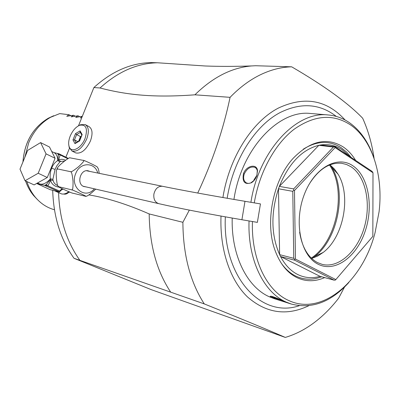 <?xml version="1.0" encoding="UTF-8"?>
<svg xmlns="http://www.w3.org/2000/svg" width="400" height="400" viewBox="0 0 400 400"><rect width="100%" height="100%" fill="white"/><g stroke="black" fill="none" stroke-linecap="round" stroke-linejoin="round"><path stroke-width="0.6" d="M260.45 203.915L257.375 222.375L241.91 219.74L244.985 201.31L260.45 203.915M86.43 186.99L83.55 186.465C76.255 183.48 80.575 168.875 88.165 170.81L89.835 171.425M95.75 189.135C90.62 193.925 87.345 196.305 85.925 196.28L85.78 196.305M70.05 157.91L70.01 157.915C70.14 156.26 57.28 166.425 57.355 168.26L57.685 168.965L56.805 169.61C55.425 170.81 56.76 186.22 58.125 186.165L58.815 186.735L58.47 186.72C57.245 186.635 73.83 194.085 72.52 193.105L85.705 196.32C88.88 197.265 70.505 188.845 71.575 189.805C72.65 190.82 73.135 187.95 73.035 181.2C72.305 174.3 71.45 171.125 70.465 171.67C70.955 172.36 73.78 170.605 78.945 166.4C83.45 162.09 84.905 160.08 83.315 160.37C82.105 159.235 98.31 166.925 97.335 167.135L97.77 167.87C98.315 168.455 98.8 170.28 99.225 173.345M70.38 157.92L83.315 160.37M57.685 168.965L70.465 171.67M58.815 186.735L71.575 189.805M64.515 161.05L60.705 161.43L59.925 161.855L56.775 165.845L55.065 169.44L52.885 179.335L53.08 180.365C53.755 182.93 55.32 184.65 57.765 185.535M65.575 160.24C63.18 159.125 60.865 159.015 58.635 159.915L57.965 160.75L59.925 161.855L57.73 160.535C54.88 162.4 52.875 164.955 51.71 168.2C50.305 171.32 49.83 174.915 50.295 178.975L52.885 179.335L50.585 178.865M47.29 177.515L34.12 184.9L25.04 180.755L20 169.145L27.685 150.37L40.595 142.595L49.495 147.01L55.07 158.265L47.29 177.515L38.185 173.255L25.04 180.755M40.595 142.595L46.055 153.86L55.07 158.265M46.055 153.86L38.185 173.255M37.28 183.125L37.66 183.68L44.615 185.38L46.325 184.61L50.515 179.1L50.295 178.975C46.63 182.975 43.24 184.67 40.125 184.07L39.095 183.69M55.235 191.09L59.52 191.96L44.615 185.38M56.985 191.415L50.055 189.63L36.65 183.485M37.66 183.68L36.71 183.45M62.06 188.665L59.545 191.085L47.235 185.56L46.325 184.61L45.54 185.6M47.235 185.56L46 185.74M50.515 179.1L50.435 180.25L53.08 180.365M47.765 185.655C48.55 184.79 49.44 182.99 50.435 180.25C51.725 184.275 54.595 186.575 59.055 187.15M62.54 188.89L60.1 191.245L59.545 191.085M62.315 189.07L60.05 190.945M55.15 191.065L61.52 193.9C63.705 194.405 66.135 193.68 68.81 191.72M67.87 158.74L60.16 154.935L58.635 159.915L60.705 161.43M57.87 160.81L58.37 154.765L59.72 154.62L60.16 154.935M57.965 160.63L57.73 160.535C57.66 156.405 56.425 153.77 54.025 152.635L51.715 151.495M57.51 153.455L58.445 153.63L58.37 154.765L57.51 153.455L53.875 152.56M58.445 153.63L59.72 154.62M68.425 158.455L58.91 153.75M58.78 190.99L58.555 190.63M69.245 191.905L68.85 192.17L70.22 192.3M88.95 194.89C107.3 197.99 127.375 204.34 149.185 213.935L182.89 222.305L189.335 210.115M65.875 157.195L69.47 148.26M78.505 125.79L93.89 87.545L100.035 87.985C118.025 71.63 137.18 63.23 157.51 62.775L205.155 65.985C219.46 66.53 234.99 66.51 251.735 65.93L255.64 65.735L291.675 66.82C281.285 67.065 270.805 69.74 260.235 74.845C249.655 80.015 239.6 87.515 230.075 97.335L194.92 94.81C154.5 97.815 127.505 95.135 100.035 87.985M197.74 193.045C212.57 161.325 223.35 129.425 230.075 97.335M72.005 151.04L75.735 152.915C81.17 154 86.07 150.01 90.44 140.955C92.995 133.615 92.465 128.805 88.86 126.525L85.175 124.565C88.77 126.835 89.28 131.65 86.71 139.015C82.325 148.1 77.425 152.11 72.005 151.04L69.245 147.645L68.815 145.255M79.915 260.365L74.025 258.305L151.115 289.6L285.3 337.42C267.175 329.53 240.165 318.36 204.26 303.905L79.915 260.365C66.65 241.855 59.535 219.28 58.565 192.635M170.7 292.155C156.745 271.105 149.57 245.035 149.185 213.935M68.85 192.17C67.29 193.86 65.535 194.48 63.59 194.025M52.695 190.325C53.54 217.055 60.65 239.715 74.025 258.3M285.3 337.42C295.255 334.465 304.765 329.625 313.835 322.895C322.885 316.135 331.155 307.9 338.645 298.175L344.535 287.04M182.89 222.305C183.105 254.87 190.23 282.07 204.26 303.905M194.92 94.81C212.89 77.18 231.83 67.55 251.735 65.93M291.675 66.82C324.255 85.8 347.915 102.935 362.665 118.22C368.21 130.51 372.015 143.91 374.08 158.415M157.51 62.775L151.11 62.58C130.855 63.03 111.78 71.35 93.89 87.545M54.45 209.755L54.205 209.685C46.875 207.625 40.565 203.45 35.27 197.155C31.605 192.695 28.815 187.515 26.9 181.605M24.85 157.295L28.715 142.74C33.585 131.285 40.87 122.805 50.565 117.3L59.7 113.605L69.06 114.72L70.625 115.555M82.325 116.3L75.73 117.405L78.03 115.785L71.205 116.85L73.515 115.25L66.74 116.305L69.06 114.72M80.84 117.92L80.35 117.86L82.16 116.59M75.095 116.1L73.515 115.25M79.635 116.65L78.03 115.785M232.215 218.065C231.105 255.44 247.185 287.29 269.6 296.895L274.655 298.815L280.81 300.75L272.205 297.715C270.32 296.82 269.755 296.33 270.52 296.23C272.1 295.935 281.19 299.88 285.27 301.81L287.265 302.765L280.81 300.75M373.435 156.62C368.225 141.855 360.37 130.65 349.88 123C343.11 118.22 335.685 115.52 327.6 114.905L310.16 113.44C278.43 109.83 241.355 149.125 233.935 199.44M327.6 114.905C295.945 111.285 258.7 151.125 250.905 202.31M249.055 220.96C247.545 259.495 263.665 292.4 286.305 302.135L291.375 304.065C311.975 309.265 331.13 302.08 348.83 282.5M243.455 173.675C246.325 165.415 257.21 163.34 257.51 170.82L256.75 175.9C255.605 178.89 253.85 181.17 251.49 182.73C244.745 184.965 242.07 181.95 243.455 173.675L244.24 173.955C247.06 168.415 250.62 166.205 254.925 167.325L256.435 168.58L257.29 170.54L256.935 175.365M283.1 300.825L272.795 297.31L271.01 296.26M252.445 221.535C251.085 259.015 266.73 290.97 288.735 300.51C322.19 316.385 362.89 280.97 375.095 232.545L379.08 211.72C383.4 175.975 372.6 140.29 350.9 125.175C333.495 113.56 314.55 114.93 294.06 129.295C274.91 144.005 259.375 172.21 254.275 202.875M324.685 277.605C315.095 281.76 305.82 281.755 296.865 277.585C287.49 272.92 280.355 264.215 275.46 251.48C264.485 223.595 272.805 180.14 293.33 158.145C310.44 140.745 327.06 137.005 343.19 146.925C348.06 150.235 352.225 154.74 355.675 160.445M351.2 157.46L346.55 152.07L341.29 147.78C329.6 140.24 316.915 140.715 303.25 149.21M281.01 262.795C285.195 268.88 290.115 273.31 295.765 276.085C304.06 279.98 312.675 280.205 321.615 276.77M320.03 276.34L334.165 280.18L294.675 260.195L280.55 256.52L320.03 276.34C312.35 278.56 304.975 277.985 297.915 274.615C290.875 271.12 285.085 265.09 280.55 256.52L279.625 254.655C271.09 235.06 270.705 213.1 278.48 188.775L279.345 186.395C288.86 163.255 302.035 149.555 318.875 145.295L320.55 144.985C328.42 143.82 335.63 145.415 342.185 149.765L349.635 156.42M294.675 260.195L294.675 259.38L295.45 259.07L335.85 279.585L335.45 280.05L334.165 280.18M293.755 258.305L292.79 191.335L278.48 188.775L279.625 254.655L293.755 258.305L294.675 259.38M292.79 191.335L293.695 190.205L294.485 190.5L295.45 259.07M335.85 279.585L372.84 236.365L373 172.77L335.13 147.58L294.485 190.5M352.675 165.67C368.545 176.07 373.83 206.48 364.985 231.765C356.365 257.17 334.88 272.885 318.025 264.18C301.03 255.885 293.775 223.305 303.77 195.935C313.515 168.425 336.965 154.88 352.675 165.67M333.395 147.04L293.66 188.915L279.345 186.395L318.875 145.295L333.395 147.04L335.07 146.72L372.045 171.345L373 172.77M334.715 146.925L335.13 147.58M293.695 190.205L293.66 188.915M320.55 144.985L335.07 146.72M308.93 184.595C318.405 169.37 329.29 162.26 341.585 163.27L346.51 164.48L351.1 166.815C365.76 176.405 371.325 203.615 364.26 227.515C357.35 251.475 338.72 268.51 322.225 264.38L317.405 262.55C307.985 257.36 302.06 247.23 299.625 232.16M329.99 164.815L334.43 169.035L338.18 174.375C351.405 196.025 343.555 237.02 323.24 252.4L317.575 256.12L311.675 258.455M330.495 165.21L331.795 167.32C347.01 192.21 338.085 238.8 314.72 256.48L312.285 258.28M311.275 258.07C337.045 241.465 347.08 190.12 329.475 165.02M254.29 180.22L250.65 183L248.345 183.44L246.585 183.025C243.74 181.305 242.955 178.28 244.24 173.955M253.72 180.85L254.105 179.595L257.03 175.05M79.04 125.52L80.665 124.7L85.175 124.565M70.185 136.13C72.54 130.7 75.665 127.09 79.56 125.29C86.135 124.11 87.975 128.485 85.08 138.42C81.28 148.57 70.92 153.545 69.08 146.355C68.27 143.515 68.635 140.11 70.185 136.13M75.53 133.585L72.975 139.93L74.975 143.65L79.58 140.98L82.155 134.565L80.105 130.885L75.53 133.585L76.62 134.585L74.49 139.875L76.025 142.715M72.975 139.93L74.49 139.875L77.895 141.625M80.105 130.885L80.2 132.145M82.155 134.565L81.845 135.095M79.58 140.98L79.535 140.675L75.575 142.975M74.975 143.65L75.42 143.065M81.38 136.075L80.485 136.595L78.64 141.195M80.485 136.595L76.62 134.585L80.34 132.395M59.52 191.96L59.785 191.345M162.555 186.3L162.455 186.275C158.12 186.035 155.26 188.645 153.885 194.1C153.41 199.185 155.045 202.37 158.78 203.655C179.85 208.47 207.56 213.835 241.91 219.74M97.77 173.045C94.925 161.84 79.875 161.98 75.695 173.6C69.56 187.47 85.395 199.985 94.32 188.81M51.71 168.2L55.065 169.44M60.825 190.435L62.97 189.095M345.15 120.055C326.875 99.925 304.715 95.885 278.665 107.935C252.345 121.325 229.205 157.38 222.91 197.535M221.015 216.08C219.665 249.765 230.2 280.4 247.59 297.03C266.405 313.335 286.82 316.225 308.84 305.695M53.71 115.73L48.28 118.225C33.02 127.505 24.58 142.06 22.965 161.9M25.6 181.01C27.445 186.465 30.08 191.27 33.495 195.42L37.24 199.375M227.175 198.275C233.16 159.9 255.2 125.365 280.36 112.44C301.16 102.305 319.81 103.635 336.32 116.435M299.285 305.71C261.61 318.75 222.415 277.59 225.335 216.855M272.205 297.715L272.795 297.31M83.1 186.225L158.78 203.655M57.355 168.26L56.805 169.61M58.125 186.165L58.47 186.72M37.545 182.98L39.405 183.835M22.93 161.985C24.505 142.13 32.955 127.545 48.28 118.225L50.565 117.3M25.58 181C27.43 186.455 30.07 191.265 33.495 195.42L35.27 197.155M286.985 302.685L291.095 303.975M331.795 167.32L338.18 174.375M314.72 256.48L323.24 252.4M257.505 170.795L257.41 171.29M251.475 182.74L251.785 182.42M255.525 167.68L254.925 167.325M80.665 124.7L79.56 125.29M69.245 147.645L69.08 146.355M81.8 135.02L80.07 131.915M79.51 140.74L81.885 134.815M59.695 191.745L60.045 191.31M86.49 170.74L162.455 186.275C183.28 190.52 210.79 195.53 244.985 201.31"/></g></svg>
